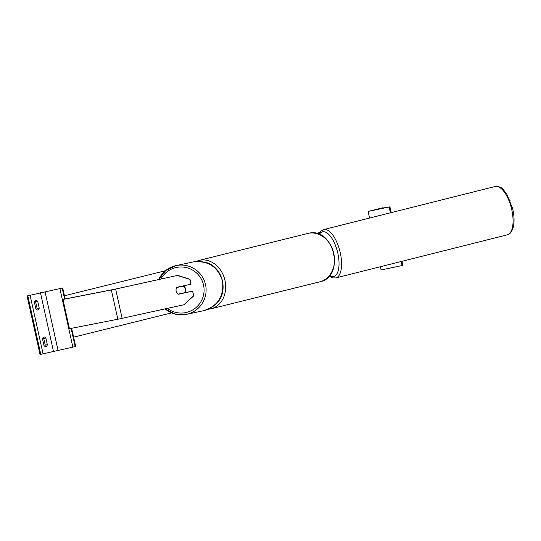 <?xml version="1.0" encoding="UTF-8"?>
<svg xmlns="http://www.w3.org/2000/svg" width="541" height="541" viewBox="0 0 541 541"><rect width="100%" height="100%" fill="white"/><g stroke="black" fill="none" stroke-linecap="round" stroke-linejoin="round"><path stroke-width="0.81" d="M368.11 211.423L389.939 206.824L372.965 210.321L382.757 207.791L368.11 211.423L369.577 218.05M380.37 266.733L381.087 269.959L402.619 265.442L402.017 261.296M389.121 207.034L390.406 212.816M401.199 261.499L402.098 265.57M509.737 199.771L510.21 200.914M192.65 291.065L193.468 295.995L183.933 304.739L193.719 295.886L192.65 291.065L178.503 294.23A4.686 4.666 66.4 0 1 178.26 294.094L178.26 294.094A4.686 4.666 -102.1 0 1 176.136 291.105A4.686 4.666 66.4 0 1 176.961 287.278L190.858 284.221L190.04 279.291L190.858 284.221M176.873 292.789A4.686 4.666 66.4 0 1 176.136 291.105A4.686 4.666 -102.1 0 1 176.806 287.508L183.129 286.115A4.686 4.666 -102.1 0 1 184.582 292.701L178.577 294.027A4.686 4.666 66.4 0 0 178.746 294.121M190.04 279.291L177.698 275.362L112.792 289.685L62.952 299.444L69.444 328.712L119.284 318.953L183.933 304.739M177.698 275.362L114.469 289.273L64.616 299.051M192.4 291.173L178.503 294.23M177.448 275.47L189.79 279.399M184.894 292.769A4.686 4.666 -102.1 0 0 183.311 285.885M184.582 292.701L178.26 294.094M42.523 338.916A3.746 2.157 -101.8 0 1 43.868 337.036A3.746 2.157 -101.8 0 1 43.916 337.029A3.746 2.157 -101.8 0 1 45.87 338.084L47.331 344.671A3.746 2.157 78.2 0 1 45.938 346.558A3.746 2.157 78.2 0 1 43.983 345.503L42.523 338.916M34.414 302.331A3.746 2.157 -101.8 0 1 35.76 300.451A3.746 2.157 -101.8 0 1 35.807 300.444A3.746 2.157 -101.8 0 1 37.762 301.499L39.223 308.086A3.746 2.157 78.2 0 1 37.823 309.973A3.746 2.157 78.2 0 1 35.868 308.918L34.414 302.331M42.969 337.733A3.746 2.157 78.2 0 1 43.767 338.524L45.228 345.111A3.746 2.157 -101.8 0 1 44.781 346.294M27.05 295.968L62.709 287.947L27.05 295.968L40.027 354.504L75.686 346.483L71.649 328.279M34.854 301.148A3.746 2.157 78.2 0 1 35.659 301.939L37.119 308.526A3.746 2.157 -101.8 0 1 36.673 309.709M62.709 287.947L65.143 298.93M37.119 308.526L39.223 308.086M35.659 301.939L37.762 301.499M45.228 345.111L47.331 344.671M43.767 338.524L45.87 338.084M64.447 295.771L165.485 270.723M316.086 233.394L319.711 232.495M73.617 337.165L171.544 312.887M383.914 207.588L384.015 208.042M389.642 206.905L390.927 212.687M401.72 261.371L402.619 265.442M319.819 281.82A24.927 20.389 -103.9 0 0 333.702 253.093A24.927 20.389 -103.9 0 0 308.431 233.299A24.927 20.389 -103.9 0 0 307.822 233.441L308.451 233.299C334 226.584 345.773 276.762 319.819 281.82L211.017 308.796A24.927 20.389 76.1 0 1 210.408 308.931M308.451 233.299L199.02 260.41A24.927 20.389 76.1 0 1 199.622 260.275A24.927 20.389 76.1 0 1 224.894 280.062A24.927 20.389 76.1 0 1 211.017 308.796L208.048 309.263M215.494 304.292A23.047 18.854 -103.9 0 0 223.007 284.857M221.262 277.1A23.047 18.854 -103.9 0 0 204.031 262.142M511.556 208.779A24.927 10.482 -104.1 0 0 495.15 186.496C502.745 186.327 502.826 189.634 506.707 193.955L512.604 208.488C514.471 216.583 514.532 223.379 512.78 228.87C509.98 234.916 508.743 234.084 507.302 234.841A24.927 10.482 -104.1 0 0 511.556 208.779M329.489 275.612A23.047 9.697 -104.1 0 0 337.645 252.431A23.047 9.697 -104.1 0 0 319.305 234.429M495.15 186.496L323.667 229.587A24.927 10.482 75.9 0 1 340.073 251.876A24.927 10.482 75.9 0 1 335.819 277.932L507.302 234.841M115.639 289.07L122.131 318.338M111.351 289.976L117.837 319.244M160.9 279.061A23.047 22.959 77.9 0 1 203.538 285.08A23.047 22.959 77.9 0 1 167.304 308.397M165.127 308.877A24.927 24.825 -102.1 0 0 205.526 284.64A24.927 24.825 -102.1 0 0 158.716 279.541L165.749 270.507L176.075 265.604L193.015 261.986A24.927 24.825 77.9 0 1 222.466 281.029A24.927 24.825 77.9 0 1 203.423 310.737C217.935 306.105 224.285 296.197 222.473 281.022C217.82 266.625 208.001 260.282 193.015 261.986M40.453 292.728L53.431 351.265M30.093 295.298L43.07 353.834M27.801 295.812L40.778 354.348M62.188 288.082L64.636 299.112M71.121 328.38L75.165 346.612M59.895 288.596L72.873 347.133M45.038 291.7L58.009 350.237M389.939 206.824L391.224 212.613M384.211 207.507L384.32 207.981M199.02 260.41L195.801 261.56M323.667 229.587L320.955 231.068L318.737 234.199M329.111 276.059L332.674 277.898L335.819 277.932M165.12 308.877L175.169 314.125L186.483 314.355L203.423 310.737"/></g></svg>
